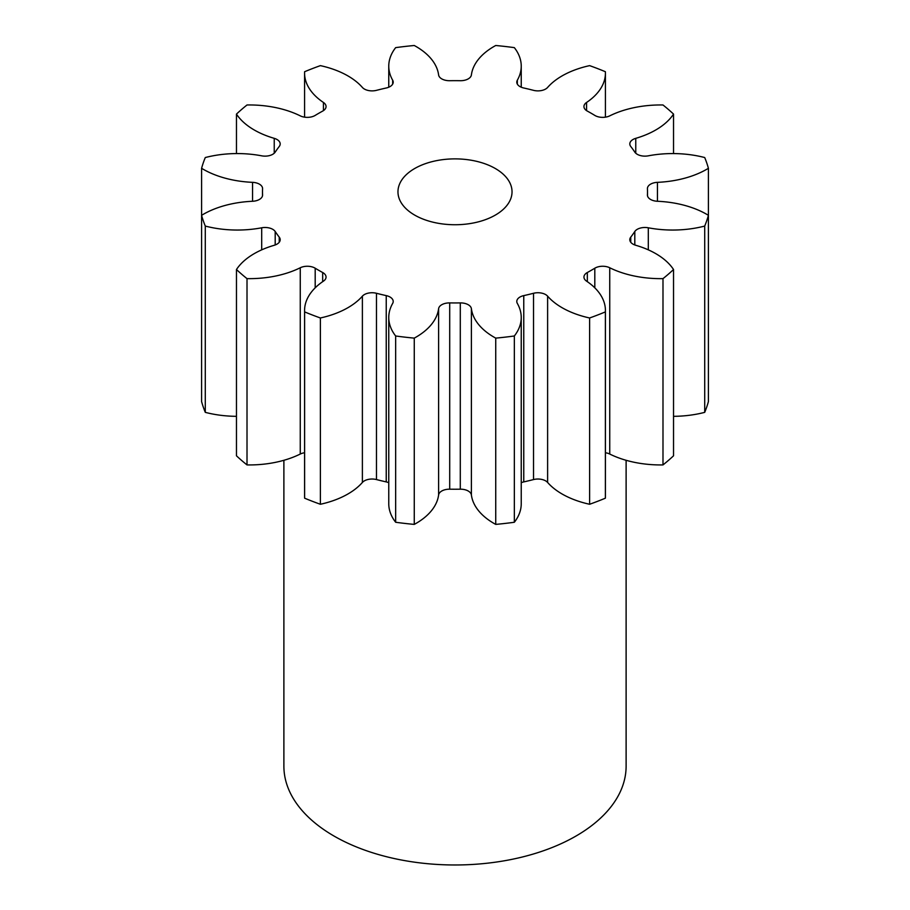 <?xml version="1.0" encoding="UTF-8"?>
<svg xmlns="http://www.w3.org/2000/svg" width="910" height="910" viewBox="0 0 910 910"><rect width="100%" height="100%" fill="white"/><g stroke="black" fill="none" stroke-linecap="round" stroke-linejoin="round"><path stroke-width="1.36" d="M495.336 168.521A57.034 32.931 0 0 0 433.171 161.388A57.034 32.931 0 0 0 397.966 191.805A57.034 32.931 0 0 0 414.664 215.09A57.034 32.931 0 0 0 476.829 222.233A57.034 32.931 0 0 0 512.034 191.805A57.034 32.931 0 0 0 495.336 168.521M283.886 460.301L283.886 766.186A171.114 98.792 0 0 0 334.004 836.04A171.114 98.792 0 0 0 520.486 857.459A171.114 98.792 0 0 0 626.114 766.186L626.114 460.301M673.536 269.519L673.536 455.808A256.665 148.182 0 0 1 662.992 464.919L662.992 278.631A256.665 148.182 0 0 0 673.536 269.519A78.032 45.056 180 0 0 655.746 253.628A78.032 45.056 180 0 0 635.76 245.279A10.84 6.256 180 0 1 632.985 244.119A10.84 6.256 180 0 1 629.811 239.694A10.84 6.256 180 0 1 630.755 237.146L630.755 242.242M647.431 194.865A192.499 111.145 180 0 0 647.499 191.805A192.499 111.145 180 0 0 647.431 188.757A10.84 6.256 180 0 1 647.419 188.586A10.84 6.256 180 0 1 657.452 182.341L657.452 201.269A10.84 6.256 180 0 1 650.593 199.461A10.84 6.256 180 0 1 647.419 195.036A10.84 6.256 180 0 1 647.431 194.865L647.431 195.206M657.452 182.341A78.032 45.056 180 0 0 708.412 168.293A256.665 148.182 0 0 0 704.715 157.544A78.032 45.056 180 0 0 648.307 155.826A10.84 6.256 180 0 1 637.262 154.302A10.84 6.256 180 0 1 634.805 152.106A192.499 111.145 180 0 0 630.755 146.476A10.84 6.256 180 0 1 629.811 143.916A10.84 6.256 180 0 1 635.76 138.343L635.76 153.221M635.76 138.343A78.032 45.056 180 0 0 673.536 114.091A256.665 148.182 0 0 0 662.992 104.98A78.032 45.056 180 0 0 609.745 115.854A10.84 6.256 180 0 1 595.015 115.536A10.84 6.256 180 0 1 594.81 115.411A192.499 111.145 180 0 0 591.125 113.215A192.499 111.145 180 0 0 587.325 111.088A10.84 6.256 180 0 1 587.121 110.974A10.84 6.256 180 0 1 583.947 106.55A10.84 6.256 180 0 1 586.563 102.466L586.563 110.633M586.563 102.466A78.032 45.056 180 0 0 605.423 73.096A78.032 45.056 180 0 0 605.389 71.719A256.665 148.182 0 0 0 589.612 65.634A78.032 45.056 180 0 0 547.615 87.44A10.84 6.256 180 0 1 533.522 90.34A192.499 111.145 180 0 0 523.762 87.997A10.84 6.256 180 0 1 519.963 86.575A10.84 6.256 180 0 1 516.789 82.15A10.84 6.256 180 0 1 517.335 80.205L517.335 84.107M517.335 80.205A78.032 45.056 180 0 0 521.237 66.134A78.032 45.056 180 0 0 514.343 47.639A256.665 148.182 0 0 0 495.734 45.5A78.032 45.056 180 0 0 471.391 74.927A10.84 6.256 180 0 1 460.289 80.706A192.499 111.145 180 0 0 449.711 80.706A10.84 6.256 180 0 1 441.76 78.886A10.84 6.256 180 0 1 438.609 74.927A78.032 45.056 180 0 0 415.972 46.456A78.032 45.056 180 0 0 414.266 45.5A256.665 148.182 0 0 0 395.657 47.639A78.032 45.056 180 0 0 388.763 66.134L388.763 87.212M392.665 84.107L392.665 80.205A10.84 6.256 180 0 1 393.211 82.15A10.84 6.256 180 0 1 386.238 87.997A192.499 111.145 180 0 0 376.478 90.34A10.84 6.256 180 0 1 364.398 89.043A10.84 6.256 180 0 1 362.385 87.44A78.032 45.056 180 0 0 347.916 75.905A78.032 45.056 180 0 0 320.388 65.634A256.665 148.182 0 0 0 304.611 71.719A78.032 45.056 180 0 0 304.577 73.096L304.577 117.162M657.452 201.269A78.032 45.056 180 0 1 706.763 214.339A78.032 45.056 180 0 1 708.412 215.329L708.412 401.606A256.665 148.182 0 0 1 704.715 412.355A78.032 45.056 180 0 1 673.536 416.325M708.412 215.329A256.665 148.182 0 0 1 704.715 226.067L704.715 412.355M634.805 244.961L634.805 231.504A192.499 111.145 180 0 1 630.755 237.146M634.805 231.504A10.84 6.256 180 0 1 648.307 227.796L648.307 249.852M704.715 226.067A78.032 45.056 180 0 1 648.307 227.796M392.665 80.205A78.032 45.056 180 0 1 388.763 66.134M323.437 110.633L323.437 102.466A78.032 45.056 180 0 1 304.577 73.096M323.437 102.466A10.84 6.256 180 0 1 326.053 106.55A10.84 6.256 180 0 1 322.675 111.088A192.499 111.145 180 0 0 315.19 115.411A10.84 6.256 180 0 1 300.254 115.854A78.032 45.056 180 0 0 247.008 104.98A256.665 148.182 0 0 0 236.463 114.091L236.463 153.574M274.24 153.221L274.24 138.343A78.032 45.056 180 0 1 236.463 114.091M274.24 138.343A10.84 6.256 180 0 1 280.189 143.916A10.84 6.256 180 0 1 279.245 146.476A192.499 111.145 180 0 0 275.195 152.106A10.84 6.256 180 0 1 261.693 155.826A78.032 45.056 180 0 0 205.285 157.544A256.665 148.182 0 0 0 201.588 168.293L201.588 215.329A78.032 45.056 180 0 1 252.548 201.269L252.548 182.341A78.032 45.056 180 0 1 201.588 168.293M252.548 182.341A10.84 6.256 180 0 1 262.58 188.586A10.84 6.256 180 0 1 262.569 188.757A192.499 111.145 180 0 0 262.501 191.805L262.501 195.775M262.569 195.206L262.569 194.865A192.499 111.145 180 0 1 262.501 191.805M262.569 194.865A10.84 6.256 180 0 1 262.58 195.036A10.84 6.256 180 0 1 252.548 201.269M205.285 412.355A256.665 148.182 0 0 1 201.588 401.606L201.588 215.329A256.665 148.182 0 0 0 205.285 226.067L205.285 412.355A78.032 45.056 180 0 0 236.463 416.325M261.693 249.852L261.693 227.796A78.032 45.056 180 0 1 205.285 226.067M261.693 227.796A10.84 6.256 180 0 1 275.195 231.504L275.195 244.961M279.245 242.242L279.245 237.146A192.499 111.145 180 0 1 275.195 231.504M279.245 237.146A10.84 6.256 180 0 1 280.189 239.694A10.84 6.256 180 0 1 274.24 245.279A78.032 45.056 180 0 0 236.463 269.519A256.665 148.182 0 0 0 247.008 278.631L247.008 464.919A78.032 45.056 180 0 0 300.254 454.045L300.254 267.767A78.032 45.056 180 0 1 247.008 278.631M300.254 267.767A10.84 6.256 180 0 1 315.19 268.211L315.19 287.822M322.675 281.668L322.675 272.522A192.499 111.145 180 0 1 315.19 268.211M322.675 272.522A10.84 6.256 180 0 1 326.053 277.072A10.84 6.256 180 0 1 323.437 281.144A78.032 45.056 180 0 0 304.577 310.515L304.577 496.803A78.032 45.056 180 0 0 304.611 498.179A256.665 148.182 0 0 0 320.388 504.265A78.032 45.056 180 0 0 362.385 482.459L362.385 296.171A78.032 45.056 180 0 1 320.388 317.977L320.388 504.265M320.388 317.977A256.665 148.182 0 0 1 304.611 311.891A78.032 45.056 180 0 1 304.577 310.515M362.385 296.171A10.84 6.256 180 0 1 376.478 293.282L376.478 479.57A10.84 6.256 0 0 0 362.385 482.459M388.763 482.698A10.84 6.256 0 0 0 386.238 481.902L386.238 295.613A192.499 111.145 180 0 1 376.478 293.282M386.238 295.613A10.84 6.256 180 0 1 393.211 301.46A10.84 6.256 180 0 1 392.665 303.417A78.032 45.056 180 0 0 388.763 317.476L388.763 503.765A78.032 45.056 180 0 0 395.657 522.26A256.665 148.182 0 0 0 414.266 524.399A78.032 45.056 180 0 0 438.609 494.972L438.609 308.695A78.032 45.056 180 0 1 414.266 338.122L414.266 524.399M414.266 338.122A256.665 148.182 0 0 1 395.657 335.983A78.032 45.056 180 0 1 388.763 317.476M438.609 308.695A10.84 6.256 180 0 1 449.711 302.905L449.711 489.193A10.84 6.256 0 0 0 438.609 494.972M460.289 302.905A10.84 6.256 180 0 1 471.391 308.695A78.032 45.056 180 0 0 495.734 338.122L495.734 524.399A78.032 45.056 180 0 1 471.391 494.972A10.84 6.256 0 0 0 460.289 489.193L460.289 302.905A192.499 111.145 180 0 1 449.711 302.905M495.734 338.122A256.665 148.182 0 0 0 514.343 335.983L514.343 522.26A78.032 45.056 180 0 0 521.237 503.765L521.237 317.476A78.032 45.056 180 0 1 514.343 335.983M533.522 293.282A10.84 6.256 180 0 1 547.615 296.171A78.032 45.056 180 0 0 589.612 317.977L589.612 504.265A78.032 45.056 180 0 1 547.615 482.459A10.84 6.256 0 0 0 533.522 479.57L533.522 293.282A192.499 111.145 180 0 1 523.762 295.613A10.84 6.256 180 0 0 516.789 301.46A10.84 6.256 180 0 0 517.335 303.417A78.032 45.056 180 0 1 521.237 317.476M589.612 317.977A256.665 148.182 0 0 0 605.389 311.891L605.389 498.179A78.032 45.056 180 0 0 605.423 496.803L605.423 310.515A78.032 45.056 180 0 1 605.389 311.891M594.81 287.822L594.81 268.211A192.499 111.145 180 0 1 587.325 272.522A10.84 6.256 180 0 0 583.947 277.072A10.84 6.256 180 0 0 586.563 281.144A78.032 45.056 180 0 1 605.423 310.515M594.81 268.211A10.84 6.256 180 0 1 609.745 267.767L609.745 454.045A10.84 6.256 0 0 0 605.423 452.748M662.992 278.631A78.032 45.056 180 0 1 609.745 267.767M662.992 464.919A78.032 45.056 180 0 1 609.745 454.045M589.612 504.265A256.665 148.182 0 0 0 605.389 498.179M533.522 479.57A192.499 111.145 180 0 1 523.762 481.902A10.84 6.256 0 0 0 521.237 482.698M495.734 524.399A256.665 148.182 0 0 0 514.343 522.26M460.289 489.193A192.499 111.145 180 0 1 449.711 489.193M386.238 481.902A192.499 111.145 180 0 1 376.478 479.57M304.577 452.748A10.84 6.256 0 0 0 300.254 454.045M236.463 269.519L236.463 455.808A256.665 148.182 0 0 0 247.008 464.919M708.412 168.293L708.412 354.582M673.536 114.091L673.536 153.574M304.611 311.891L304.611 498.179M395.657 335.983L395.657 522.26M587.325 272.522L587.325 281.668M547.615 296.171L547.615 482.459M523.762 295.613L523.762 481.902M471.391 308.695L471.391 494.972M521.237 66.134L521.237 87.212M605.423 73.096L605.423 117.162M647.499 191.805L647.499 195.775"/></g></svg>
